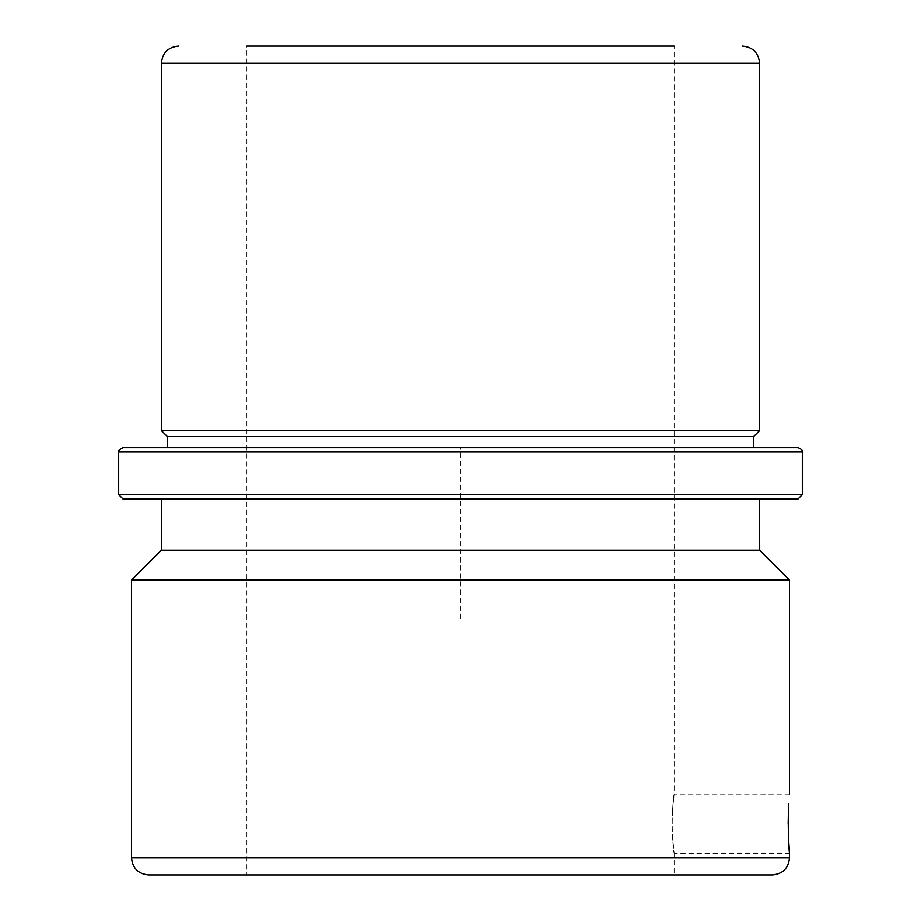 <?xml version="1.0" encoding="UTF-8"?>
<svg xmlns="http://www.w3.org/2000/svg" width="921" height="921" viewBox="0 0 921 921"><rect width="100%" height="100%" fill="white"/><g stroke="black" fill="none" stroke-linecap="round" stroke-linejoin="round"><path stroke-width="0.69" stroke-dasharray="4.61 3.45" d="M788.641 841.299L788.675 841.886M788.837 844.569L789.493 853.226L674.137 853.237L672.549 837.845C676.682 872.152 670.833 842.128 672.549 809.513L674.137 794.121L674.137 46.05L246.863 46.05L674.137 46.05L246.863 46.05L246.863 874.95L674.137 874.95L246.863 874.95M788.779 803.665L788.468 809.513M788.169 823.673L788.468 837.845M672.549 809.513C676.682 775.194 670.833 805.23 672.549 837.845M273.019 874.95L674.137 874.95L674.137 853.226M759.583 430.591L161.417 430.591M753.608 436.577L167.392 436.577M717.724 447.687L167.392 447.687L717.724 447.687M203.276 447.687L167.392 447.687M798.047 447.687L756.717 447.687M798.047 498.952L198.027 498.952M759.583 550.228L161.417 550.228M131.507 580.138L789.493 580.138M460.5 618.59L460.5 447.687L631.403 447.687M759.583 63.146L161.417 63.146M802.318 451.958L118.682 451.958M802.318 494.681L118.682 494.681M789.493 857.854L131.507 857.854M789.493 794.121L674.137 794.121"/><path stroke-width="1.38" d="M788.779 803.665L788.468 809.513C787.363 842.105 791.151 872.175 788.468 837.845L788.641 841.299M788.675 841.886L788.837 844.569M788.468 809.513L788.169 823.673M148.592 874.95L772.408 874.95C782.792 873.937 788.48 868.238 789.493 857.854L131.507 857.854C132.52 868.238 138.208 873.937 148.592 874.95L273.019 874.95M246.863 46.05L674.137 46.05M203.276 447.687L167.392 447.687L167.392 436.577L161.417 430.591L759.583 430.591L759.583 63.146C758.57 52.762 752.883 47.063 742.499 46.05M167.392 436.577L753.608 436.577L759.583 430.591M164.283 447.687L798.047 447.687C801.546 449.103 802.962 450.53 802.318 451.958L118.682 451.958C117.784 451.002 119.212 449.575 122.954 447.687L164.283 447.687M756.717 447.687L753.608 447.687L753.608 436.577M753.608 447.687L122.954 447.687M759.583 498.952L759.583 550.228L161.417 550.228L161.417 498.952L122.954 498.952L798.047 498.952L802.318 494.681L802.318 451.958M161.417 498.952L198.027 498.952M759.583 550.228L789.493 580.138L131.507 580.138L161.417 550.228M772.408 874.95L674.137 874.95M161.417 430.591L161.417 63.146L759.583 63.146M118.682 451.958L118.682 494.681L802.318 494.681M161.417 63.146C162.43 52.762 168.117 47.063 178.501 46.05M118.682 494.681L122.954 498.952M131.507 857.854L131.507 580.138M789.493 857.854L789.493 853.226M789.493 794.121L789.493 580.138"/></g></svg>
